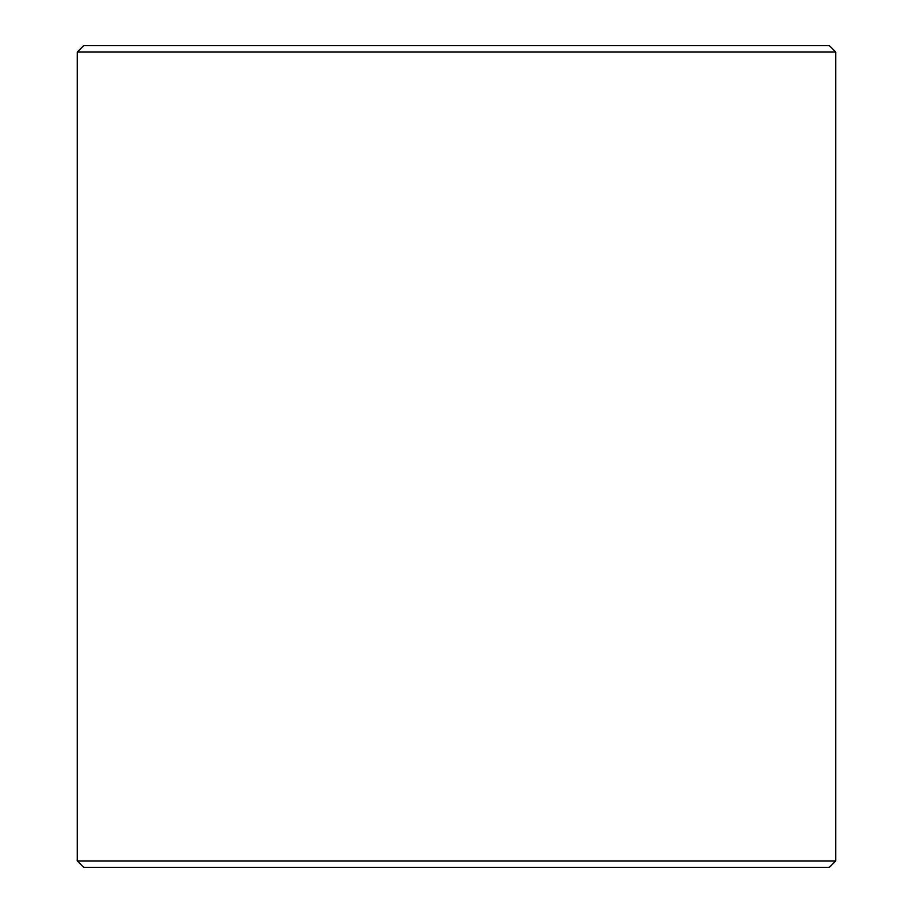 <?xml version="1.0" encoding="UTF-8"?>
<svg xmlns="http://www.w3.org/2000/svg" width="913" height="913" viewBox="0 0 913 913"><rect width="100%" height="100%" fill="white"/><g stroke="black" fill="none" stroke-linecap="round" stroke-linejoin="round"><path stroke-width="1.37" d="M83.631 867.35L829.426 867.35L835.749 861.027L835.749 51.973L829.426 45.65L83.574 45.65L77.251 51.973L77.251 861.027L83.631 867.35L77.308 861.027L77.308 51.973L83.631 45.65M835.749 51.973L77.308 51.973M835.749 861.027L77.308 861.027"/></g></svg>

